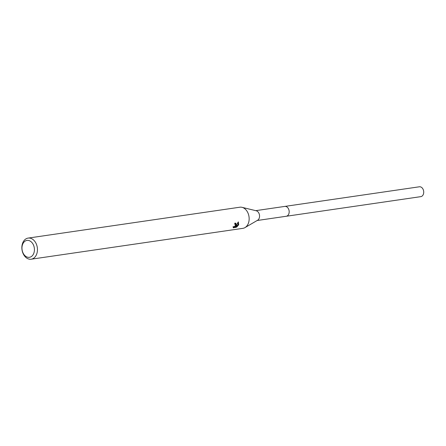 <?xml version="1.0" encoding="UTF-8"?>
<svg xmlns="http://www.w3.org/2000/svg" width="446" height="446" viewBox="0 0 446 446"><rect width="100%" height="100%" fill="white"/><g stroke="black" fill="none" stroke-linecap="round" stroke-linejoin="round"><path stroke-width="0.67" d="M28.109 238.092L239.814 207.217A10.671 7.727 81.7 0 1 242.016 207.329L256.233 210.78A4.978 3.607 81.7 0 1 259.198 218.217A4.978 3.607 81.7 0 1 257.61 220.24L244.977 227.605A10.671 7.727 81.7 0 1 242.892 228.341L31.192 259.21A10.671 7.727 81.7 0 1 23.487 254.348A10.671 7.727 81.7 0 1 22.629 243.154A10.671 7.727 81.7 0 1 28.109 238.092A10.671 7.727 81.7 0 1 35.819 242.959A10.671 7.727 81.7 0 1 36.672 254.148A10.671 7.727 81.7 0 1 31.192 259.21M284.687 206.431A4.978 3.607 81.7 0 1 284.821 206.409A4.978 3.607 81.7 0 1 288.417 208.683A4.978 3.607 81.7 0 1 288.813 213.902A4.978 3.607 81.7 0 1 286.26 216.26A4.978 3.607 81.7 0 1 286.126 216.282M242.016 207.329A10.671 7.727 81.7 0 1 248.377 223.279A10.671 7.727 81.7 0 1 244.977 227.605M233.096 226.93L234.574 226.49L235.371 225.47L235.226 224.271L234.691 224.148A10.671 7.727 -98.3 0 0 234.919 223.089L235.822 223.307L236.241 225.046L235.639 226.178L238.342 221.891L238.716 224.684L238.432 225.269L235.154 226.746L237.484 226.412L236.19 227.309L233.319 227.733M233.565 227.895L233.135 226.585M33.812 253.261A8.541 6.183 81.7 0 1 25.478 256.132A8.541 6.183 81.7 0 1 22.579 244.464A8.541 6.183 81.7 0 1 30.913 241.593A8.541 6.183 81.7 0 1 33.812 253.261M235.187 225.821L235.639 226.178M235.934 225.827L237.963 224.901L238.432 225.269M237.963 224.901L238.248 222.114M234.735 226.351L235.46 226.038M234.691 226.39L235.154 226.746M233.113 227.304L235.7 226.925L236.19 227.315M235.7 226.925L236.285 226.585M235.293 225.637L235.56 223.156M235.226 224.271L234.797 223.937M286.26 216.265A4.978 3.607 81.7 0 0 289.153 212.413A4.978 3.607 81.7 0 0 287.124 207.095A4.978 3.607 81.7 0 0 284.821 206.409L419.368 186.79A4.978 3.607 81.7 0 1 421.671 187.476A4.978 3.607 81.7 0 1 423.7 192.795A4.978 3.607 81.7 0 1 420.807 196.647L257.147 220.508M284.821 206.409L255.714 210.657"/></g></svg>
